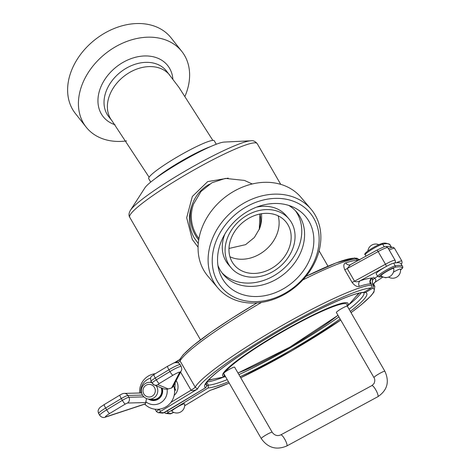 <?xml version="1.0" encoding="UTF-8"?>
<svg xmlns="http://www.w3.org/2000/svg" width="471" height="471" viewBox="0 0 471 471"><rect width="100%" height="100%" fill="white"/><g stroke="black" fill="none" stroke-linecap="round" stroke-linejoin="round"><path stroke-width="0.71" d="M225.22 371.937A6.311 0.754 -30 0 1 231.031 368.44A6.311 0.754 -30 0 1 234.611 367.168L272.197 432.272A6.311 0.754 150 0 0 266.356 434.774A6.311 0.754 150 0 0 261.27 438.583L223.684 373.479A6.311 0.754 150 0 1 225.22 371.937A70.974 8.49 150 0 1 295.176 324.696A70.974 8.49 150 0 1 346.756 306.174A6.311 0.754 -30 0 0 340.415 309.306A6.311 0.754 -30 0 0 336.376 312.497L373.962 377.595A6.311 0.754 -30 0 1 374.015 377.371A6.311 0.754 -30 0 1 378.613 374.045A6.311 0.754 -30 0 1 384.342 371.272A6.311 0.754 -30 0 1 384.889 371.289C389.67 381.787 387.333 390.259 377.877 396.694L286.815 445.972A6.311 1.407 61.6 0 0 285.055 439.749A6.311 1.407 61.6 0 0 280.81 434.874C277.407 436.323 274.534 435.451 272.197 432.272M384.889 371.289L347.304 306.185A6.311 0.754 150 0 0 346.756 306.174M149.242 399.161A9.096 8.902 -84.6 0 0 161.806 388.069M151.615 382.205A9.096 8.902 -84.6 0 0 150.832 382.411M151.88 382.658A8.413 8.237 -84.6 0 0 141.524 392.59A8.413 8.237 -84.6 0 0 148.771 399.114L152.745 399.49A8.413 8.237 -84.6 0 0 161.117 387.78M124.226 393.403C123.243 393.362 121.83 393.909 119.981 395.039A4.204 0.695 -121.2 0 0 121.306 398.56L122.348 400.368L106.681 409.835L105.634 408.027A4.204 0.695 -121.2 0 1 104.315 404.512C98.904 408.092 99.976 407.291 98.368 409.782C97.986 411.024 98.086 412.26 98.663 413.491A10.515 1.26 -30 0 1 105.634 408.027L121.306 398.56A6.311 0.754 -30 0 1 127.835 395.457A4.204 4.08 -91.5 0 0 124.226 393.403L141.612 392.955M146.516 398.566L145.421 403.918L105.586 417.094A4.204 3.615 71.7 0 0 106.358 416.717A6.311 0.754 -30 0 1 109.619 413.532A4.204 0.695 -121.2 0 1 106.681 409.835A10.515 1.26 150 0 0 99.705 415.298C101.471 417.706 104.02 417.859 105.586 417.094M172.91 375.281A6.311 0.754 -30 0 1 179.628 372.42A4.204 4.104 27.2 0 0 181.282 370.724L172.981 386.85L171.603 388.004L167.099 389.223L163.914 388.946L154.182 384.901L152.139 383.106A6.311 0.754 150 0 1 156.325 379.832A4.204 0.695 -121.2 0 0 159.263 383.529L172.91 375.281A4.204 0.695 -121.2 0 1 169.966 371.584L156.325 379.832L155.277 378.019L168.924 369.77A10.515 1.26 -30 0 1 180.163 364.719L181.205 366.526A10.515 1.26 150 0 0 169.966 371.584L168.924 369.77A4.204 0.695 58.8 0 1 167.599 366.255L173.034 363.4C174.046 362.417 178.992 361.934 180.163 364.719M173.646 385.561A17.869 17.492 95.4 0 1 166.393 406.561A17.869 17.492 95.4 0 1 144.744 404.142M139.675 393.002A17.869 17.492 95.4 0 1 155.289 373.697M171.862 411.265A7.359 0.877 -30 0 1 177.773 406.791A7.359 0.877 -30 0 1 184.597 403.918A7.889 7.889 0 0 1 171.868 411.271M381.01 275.806A7.359 0.877 -30 0 1 386.921 271.331A7.359 0.877 -30 0 1 393.744 268.452A7.889 7.889 0 0 1 381.015 275.806M377.724 276.448L376.158 273.733A10.515 1.26 -30 0 1 386.302 266.451A10.515 1.26 -30 0 1 393.662 263.154A109.366 13.082 -30 0 1 401.062 263.837L402.628 266.551A109.366 13.082 150 0 0 395.228 265.862A10.515 1.26 150 0 0 384.701 270.99A10.515 1.26 150 0 0 377.724 276.448L379.479 277.013A1.054 0.989 -101 0 0 379.803 276.883A9.467 1.13 -30 0 1 384.13 272.721A9.467 1.13 -30 0 1 394.91 267.298A1.054 0.989 -101 0 0 395.228 265.862L393.662 263.154M180.581 372.084L191.043 390.206A6.311 0.754 150 0 0 195.188 387.127L180.052 360.91L177.744 362.764M261.535 302.4A104.109 12.452 -30 0 0 180.052 360.91L179.722 359.455L176.178 362.546M170.908 402.375L191.043 390.206C192.256 391.095 194.417 390.706 197.52 389.028L195.188 387.127A104.109 12.452 150 0 1 278.367 327.639A104.109 12.452 150 0 1 371.701 285.173L370.112 281.352L371.872 278.061A108.318 12.953 150 0 0 360.303 280.704A4.204 3.633 -108.1 0 0 359.344 286.368A104.109 12.452 -30 0 1 370.465 283.825L370.771 283.554M357.607 260.74L356.565 258.95L354.781 257.92L336.253 262.859L305.938 276.371M350.277 264.755A4.204 3.633 71.9 0 1 350.136 264.808A4.204 3.633 71.9 0 1 345.773 262.859C343.6 263.583 343.259 265.874 344.748 269.718L352.061 282.376C354.745 285.767 357.171 287.098 359.344 286.368M357.501 260.569L356.894 260.316A104.109 12.452 150 0 0 345.773 262.859M370.465 283.825A4.204 4.068 87.6 0 1 371.872 278.061L372.013 277.978M395.016 262.918L395.452 261.599L395.151 260.357A12.617 1.507 150 0 0 385.466 264.237L354.522 281.205L347.215 268.547L378.154 251.579L385.466 264.237A2.102 0.377 61.3 0 1 386.302 266.451L360.303 280.704C357.813 281.911 355.888 282.076 354.522 281.205A4.204 0.5 -30 0 1 352.061 282.376M344.748 269.718A4.204 0.5 -30 0 0 347.215 268.547L350.377 264.702L376.906 250.178A2.102 0.377 61.3 0 1 376.935 250.142A2.102 0.377 61.3 0 1 378.154 251.579A12.617 1.507 -30 0 1 387.845 247.699L395.151 260.357M357.306 260.905A4.204 4.068 87.6 0 1 356.894 260.316M205.933 383.476L206.751 384.884L205.939 387.533L163.643 412.784A2.102 2.061 95.4 0 1 162.401 413.073L165.886 411.742A2.102 0.347 -121.2 0 1 165.845 411.754M163.643 412.784L159.381 412.384L160.729 411.265L197.52 389.028A102.007 12.199 -30 0 1 277.042 331.113A102.007 12.199 -30 0 1 370.971 288.052L371.919 286.762L371.701 285.173M370.971 288.052L363.865 292.35A93.594 11.192 150 0 0 267.716 337.807A93.594 11.192 150 0 0 205.692 387.668M205.603 384.348L208.088 380.556C210.637 377.671 214.811 373.95 220.616 369.399C235.418 357.948 254.982 345.137 279.309 330.978C316.341 309.317 354.269 292.244 362.847 292.644L363.865 292.35M391.513 247.346A109.366 13.082 150 0 0 386.138 246.569M393.426 272.156A7.359 0.877 -30 0 1 400.468 269.153A7.889 7.889 0 0 1 388.575 277.089M209.642 390.659L209.053 390.995M372.473 277.719L372.384 283.772L373.603 286.515L372.585 288.27A102.007 12.199 -30 0 1 351.048 312.667M355.852 258.214L356.883 258.19L358.731 260.122M372.384 283.772L372.832 284.113A104.109 12.452 -30 0 1 374.039 284.973L373.721 283.495M383.011 276.972L375.21 282.182A4.204 4.109 27 0 0 373.703 283.619M382.988 276.96L375.21 282.182A108.318 12.953 150 0 0 374.339 278.361A4.204 4.151 -72.3 0 0 372.832 284.113M377.671 276.347L374.339 278.361L373.462 277.119M164.049 412.384L165.721 413.45A2.102 2.061 -84.6 0 0 166.964 413.161L208.158 387.963L208.365 385.101L206.539 381.887M350.324 311.408A93.594 11.192 150 0 0 365.478 292.568L363.371 292.562M365.478 292.568L372.585 288.27M174.105 387.156A8.413 8.237 95.4 0 1 175.683 390.382M146.01 385.272A6.311 6.176 95.4 0 1 155.318 390.624A6.311 6.176 95.4 0 1 146.092 396.199A6.311 6.176 95.4 0 1 146.01 385.272M148.771 399.114A8.413 8.237 -84.6 0 0 156.213 385.743M150.714 182.1L148.718 178.644A37.857 4.527 -30 0 1 149.019 177.332A37.857 4.527 -30 0 1 182.866 153.734A37.857 4.527 -30 0 1 214.287 140.788L216.283 144.244M144.868 187.888A46.953 5.617 -30 0 1 144.915 187.811A46.953 5.617 -30 0 1 182.354 161.182A46.953 5.617 -30 0 1 224.131 142.077L250.849 140.776C252.956 140.276 255.076 141.218 257.201 143.602A73.611 8.802 -30 0 0 196.095 168.777A73.611 8.802 -30 0 0 130.279 214.652A73.611 8.802 -30 0 0 129.696 217.213C128.589 215.482 128.801 213.233 130.32 210.472L130.426 210.302A71.38 8.537 -30 0 1 187.34 169.819A71.38 8.537 -30 0 1 250.849 140.776M86.187 127.164L75.384 113.517A60.994 45.716 -38.4 0 1 94.842 39.817A60.994 45.716 -38.4 0 1 171.044 37.81L181.841 51.457A60.994 45.716 141.6 0 0 105.645 53.464A60.994 45.716 141.6 0 0 86.187 127.164A60.994 45.716 141.6 0 0 126.534 140.917M185.068 96.084A60.994 45.716 141.6 0 0 186.492 59.258A60.994 45.716 141.6 0 0 181.841 51.457M316.671 224.561A57.839 46.706 -40.3 0 1 254.128 301.67A57.839 46.706 -40.3 0 1 226.274 223.796A57.839 46.706 -40.3 0 1 316.671 224.561M318.249 221.753A60.994 49.249 139.7 0 0 310.978 209.112A60.994 49.249 139.7 0 0 232.609 211.049A60.994 49.249 139.7 0 0 217.991 288.069A60.994 49.249 139.7 0 0 289.176 291.531A60.994 49.249 139.7 0 0 318.249 221.753M311.619 227.081A52.11 42.078 -40.3 0 1 278.332 291.396A52.11 42.078 -40.3 0 1 218.75 269.624A52.11 42.078 -40.3 0 1 238.456 217.932A52.11 42.078 -40.3 0 1 292.656 206.869A52.11 42.078 -40.3 0 1 311.619 227.081M217.991 288.069L207.952 276.247A60.994 49.249 -40.3 0 1 222.571 199.227A60.994 49.249 -40.3 0 1 300.94 197.29L310.978 209.112M289.73 228.582A33.653 27.171 -40.3 0 1 273.692 267.081A33.653 27.171 -40.3 0 1 234.417 265.167A33.653 27.171 -40.3 0 1 242.483 222.677A33.653 27.171 -40.3 0 1 285.72 221.605A33.653 27.171 -40.3 0 1 289.73 228.582M293.439 226.728A37.857 30.568 -40.3 0 1 275.394 270.042A37.857 30.568 -40.3 0 1 231.214 267.893A37.857 30.568 -40.3 0 1 240.281 220.087A37.857 30.568 -40.3 0 1 288.929 218.885A37.857 30.568 -40.3 0 1 293.439 226.728M231.214 267.893L228.4 264.584A37.857 30.568 -40.3 0 1 224.891 234.016M256.518 207.158A37.857 30.568 -40.3 0 1 286.115 215.571L288.929 218.885M295.323 210.608A48.166 38.893 -40.3 0 1 299.709 218.885A48.166 38.893 -40.3 0 1 277.866 273.239A48.166 38.893 -40.3 0 1 222.006 272.862M288.617 205.362A48.166 38.893 -40.3 0 1 296.783 212.215A48.166 38.893 -40.3 0 1 302.523 222.194A48.166 38.893 -40.3 0 1 279.562 277.301A48.166 38.893 -40.3 0 1 223.354 274.564A48.166 38.893 -40.3 0 1 217.92 265.397M198.939 238.638A36.809 36.167 -159.6 0 1 193.552 204.049L200.964 191.532L211.979 182.736L225.374 178.403L244.449 180.422L252.226 183.967M259.221 229.554C260.869 224.596 261.128 219.409 259.998 213.999M198.279 243.554L194.205 237.932C188.653 227.446 187.911 216.56 191.98 205.262L192.568 203.684A37.857 37.197 -159.6 0 1 209.46 184.214M228.217 178.126L207.687 181.606L192.327 196.495L186.681 217.737L192.303 239.474L198.085 247.169M198.709 240.022A37.857 37.197 -159.6 0 1 195.277 235.047A37.857 37.197 -159.6 0 1 192.568 203.684M280.81 434.874L371.872 385.596A6.311 1.407 61.6 0 1 376.111 390.477A6.311 1.407 61.6 0 1 377.877 396.694M347.321 306.215A72.41 8.661 150 0 0 347.875 305.273A72.41 8.661 150 0 0 295.246 324.166A72.41 8.661 150 0 0 225.462 376.565M224.008 374.039A70.974 8.49 150 0 0 225.126 375.982M237.961 372.973A70.974 8.49 150 0 0 337.96 315.24M162.23 388.245A9.449 9.249 95.4 0 1 148.394 399.072M149.984 382.34A9.449 9.249 95.4 0 1 151.427 381.881M143.914 396.882L128.883 397.265L127.835 395.457L142.495 395.081M128.883 397.265A6.311 0.754 150 0 0 122.348 400.368A4.204 0.695 -121.2 0 0 125.286 404.065L127.464 403.029A4.204 4.08 -91.5 0 0 128.883 397.265M145.592 403.741L106.358 416.717M109.619 413.532L125.286 404.065M127.464 403.029L145.963 402.558M167.688 366.238A4.204 0.695 58.8 0 0 167.599 366.255L153.952 374.504A4.204 0.695 58.8 0 0 155.277 378.019A6.311 0.754 -30 0 0 151.091 381.298C149.807 376.464 151.109 376.965 153.952 374.504A4.204 0.695 58.8 0 1 154.041 374.486M151.15 381.345A6.311 0.754 -30 0 1 151.091 381.298L152.139 383.106M152.192 383.153A4.204 4.157 -67.4 0 0 157.885 384.636L159.263 383.529M168.335 388.975L157.885 384.636M179.628 372.42L171.603 388.004M167.099 389.223A13.494 13.212 95.4 0 1 146.034 401.94M150.655 378.131A13.494 13.212 -84.6 0 0 140.917 392.973M159.799 409.093L159.127 409.187M174.164 395.352A11.039 10.809 -84.6 0 0 176.16 380.668M178.992 359.979L173.905 363.053M302.812 279.962A104.109 12.452 -30 0 1 356.565 258.95M353.745 258.214A102.007 12.199 150 0 0 305.909 276.406M257.019 302.912A102.007 12.199 150 0 0 180.287 359.19M165.916 411.707A2.102 0.347 -121.2 0 1 165.886 411.742L205.939 387.533M162.401 413.073L158.138 412.667A2.102 2.061 -84.6 0 0 159.381 412.384M160.729 411.265A2.102 0.347 -121.2 0 1 159.263 409.417A4.204 0.5 150 0 0 156.472 411.601L158.138 412.667M206.751 384.884A91.492 10.939 -30 0 1 205.621 384.236M381.663 243.666A1.054 0.989 79 0 1 382.699 244.161A109.366 13.082 -30 0 1 390.1 244.849C386.95 242.971 384.142 242.577 381.663 243.666C377.989 244.814 373.468 247.21 368.098 250.849C365.078 253.11 364.112 254.405 365.196 254.746A10.515 1.26 -30 0 1 372.167 249.289A10.515 1.26 -30 0 1 382.699 244.161L384.218 246.792M381.339 243.79A9.467 1.13 150 0 0 370.559 249.212A9.467 1.13 150 0 0 366.226 253.374M384.713 277.443A1.054 1.042 -26.4 0 0 385.849 277.537M382.116 276.548A89.39 10.692 150 0 0 379.803 276.883M402.287 268.07A1.054 1.042 -26.4 0 0 402.676 266.639A109.366 13.082 150 0 0 402.628 266.551L402.664 267.881L400.55 269.954A9.467 1.13 -30 0 0 402.287 268.07A108.318 12.953 -30 0 0 394.91 267.298M386.991 277.466A9.467 1.13 -30 0 1 385.896 277.537M229.189 383.023A102.007 12.199 -30 0 1 210.213 390.294L184.661 405.743M173.499 412.49A2.102 0.347 -121.2 0 1 173.469 412.525L171.22 413.567A2.102 2.061 95.4 0 1 169.978 413.85L173.469 412.525A2.102 0.347 -121.2 0 1 173.422 412.531M351.06 312.691L361.416 304.655L370.836 296.006L373.933 292.114L374.822 286.333A104.109 12.452 150 0 0 373.32 285.385M240.74 377.789L291.808 350.771L340.739 320.056A102.007 12.199 -30 0 1 240.734 377.771M358.178 259.168A104.109 12.452 -30 0 1 359.397 259.757M168.312 412.048A2.102 0.347 -121.2 0 1 167.276 410.906M227.228 379.62A91.492 10.939 -30 0 1 208.365 385.101L206.987 385.932M206.481 382.582L206.869 382.511M171.22 413.567L166.964 413.161M389.205 250.06A12.617 1.507 -30 0 1 394.574 248.4L393.644 247.516L392.431 247.234L388.31 248.505M401.28 264.219L402.069 262.93L401.881 261.058A12.617 1.507 150 0 0 396.476 262.741M363.977 292.815A91.492 10.939 -30 0 1 349.082 309.264M338.902 316.871A91.492 10.939 -30 0 1 238.903 374.604M208.158 387.963A93.594 11.192 150 0 0 228.464 381.763M240.11 376.688A93.594 11.192 150 0 0 340.109 318.955M206.999 381.869A91.492 10.939 150 0 0 223.866 377.006M348.499 305.049A91.492 10.939 150 0 0 361.204 292.785M359.302 293.127A92.875 11.11 -30 0 1 355.982 296.495M212.715 379.208A92.875 11.11 -30 0 1 208.247 380.38M130.355 210.419A71.38 8.537 -30 0 1 130.426 210.302L144.915 187.811M155.601 178.332A37.857 4.527 -30 0 1 210.578 146.593M172.881 79.181A41.154 30.845 141.6 0 0 170.855 70.85A41.154 30.845 141.6 0 0 112.251 70.491A41.154 30.845 141.6 0 0 115.059 124.756M212.851 140.399L178.903 87.306L166.44 70.974A36.809 27.589 141.6 0 0 120.441 72.193A36.809 27.589 141.6 0 0 108.736 116.678M169.79 75.201A36.809 27.589 141.6 0 0 127.023 74.077A36.809 27.589 141.6 0 0 109.066 115.713A36.809 27.589 141.6 0 0 112.063 120.888L149.101 177.202M278.149 215.83A33.653 27.171 -40.3 0 1 265.609 249.913A33.653 27.171 -40.3 0 1 229.948 256.76M261.446 213.74A33.653 33.064 -159.6 0 1 259.592 228.6A33.653 33.064 -159.6 0 1 259.368 229.183M261.27 438.583C267.869 447.892 276.389 450.358 286.815 445.972M371.872 385.596L373.921 383.694C375.063 381.31 375.081 379.279 373.962 377.595M347.386 306.321L358.831 293.233M225.527 376.676L208.571 380.026M238.008 373.05L289.753 347.209L338.001 315.317M119.981 395.039L104.315 404.512M98.663 413.491L99.705 415.298M181.282 370.724C181.888 369.918 181.865 368.516 181.205 366.526M378.831 244.685A7.889 7.889 0 0 0 367.88 251.002M179.616 359.585L173.828 363.076M179.722 359.455L183.313 354.61L193.134 345.608L210.914 332.255L231.738 318.355L256.983 302.912M387.845 247.699C385.031 246.457 388.54 244.579 376.935 250.142L350.124 264.814M141.047 384.436L142.065 382.399M155.083 409.205L156.472 411.601M175.218 382.499L174.582 392.337M391.536 247.34L390.1 244.849M366.002 256.136L365.196 254.746M379.479 277.013L382.311 276.648M384.689 277.437L385.778 277.766L387.18 277.443M209.63 390.665L184.661 405.761M210.478 390.282L229.206 383.047M374.822 286.333L374.039 284.973M374.81 282.476L373.556 283.889M169.978 413.85L165.721 413.45M401.881 261.058L394.574 248.4M356.883 258.19L359.679 260.11M150.361 382.364L151.786 382.499M108.719 116.655L112.063 120.888M228.994 248.464L245.609 244.649L254.358 237.502L259.592 228.6M259.274 229.401L259.968 214.011M327.981 266.197L319.103 250.813M280.722 184.338L257.201 143.602M200.493 339.832L129.696 217.213"/></g></svg>
